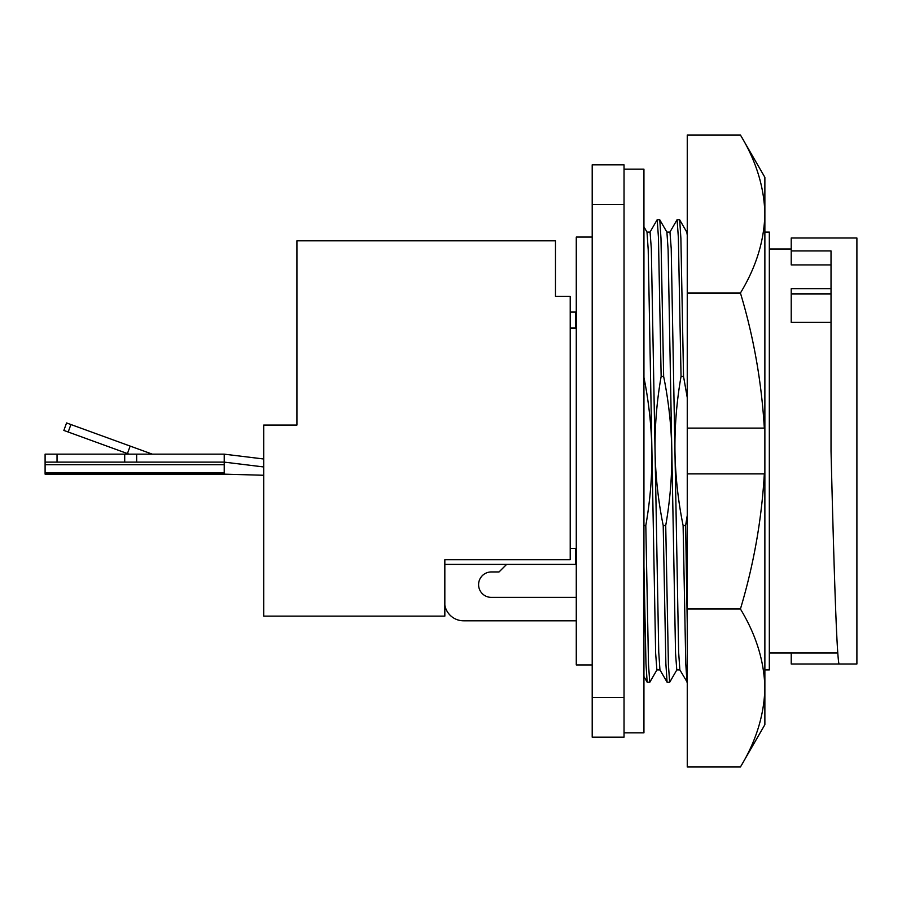<?xml version="1.0" encoding="UTF-8"?>
<svg xmlns="http://www.w3.org/2000/svg" width="902" height="902" viewBox="0 0 902 902"><rect width="100%" height="100%" fill="white"/><g stroke="black" fill="none" stroke-linecap="round" stroke-linejoin="round"><path stroke-width="1.35" d="M740.429 608.997C756.09 634.794 764.231 661.121 764.873 688L764.873 724.656L740.429 766.993L687.256 766.993L687.256 473.888L764.321 473.888C761.683 519.597 753.722 564.629 740.429 608.997L687.256 608.997M740.429 135.007C756.09 160.804 764.231 187.131 764.873 214L764.873 177.344L740.429 135.007L687.256 135.007L687.256 428.112L764.321 428.112C761.57 381.772 753.61 336.739 740.429 293.003L687.256 293.003M758.3 174.131L758.018 173.274M740.429 766.993C756.068 741.264 764.219 714.936 764.873 688L764.873 214C764.219 240.935 756.068 267.274 740.429 293.003M687.256 428.112L687.256 473.888M764.873 684.314L764.873 650.083M592.197 664.954L576.277 664.954L576.277 237.046L592.197 237.046M764.873 232.073L769.327 232.073L769.327 669.927L764.873 669.927M659.993 669.927L656.881 669.927L655.641 653.262L648.211 249.798L647.005 232.13L643.938 226.842M676.85 669.87L669.724 682.205L667.153 682.273L659.948 669.87L658.742 652.202L651.323 248.738L650.071 232.073L646.959 232.073M679.894 669.927L676.782 669.927L675.542 653.262L668.111 249.798L666.905 232.13L659.712 219.727L657.13 219.795L650.004 232.13M687.256 682.273L679.86 669.87L678.642 652.202L671.223 248.738L669.972 232.073L666.871 232.073M687.256 235.163L686.805 232.13L679.612 219.727L677.03 219.795L669.904 232.13M831.024 290.76L831.024 451C833.606 554.392 836.492 653.826 838.984 663.996L856.9 663.996L856.9 238.004L791.223 238.004L791.223 250.948L831.024 250.948L831.024 290.76M624.037 169.181L643.938 169.181L643.938 732.819L624.037 732.819M570.211 312.081L576.277 312.081M444.833 605.152A19.055 19.055 0 0 0 463.572 620.802L576.277 620.802M576.277 564.393L444.833 564.393M831.024 288.73L791.223 288.73L791.223 322.397L831.024 322.397M791.223 250.948L791.223 264.917L831.024 264.917M791.223 653.014L791.223 663.996L838.984 663.996M687.256 515.392L685.621 525.528L683.107 525.528C678.112 500.903 675.395 476.064 674.955 451C674.673 425.992 676.703 401.142 681.044 376.472L683.547 376.472L687.256 397.635M687.256 623.97L685.621 525.528M686.986 682.205L685.768 663.601L683.107 525.528M665.721 525.528L663.207 525.528C658.212 500.903 655.495 476.064 655.055 451C654.762 425.992 656.803 401.142 661.143 376.472L663.646 376.472C668.641 401.097 671.359 425.936 671.81 451C672.091 476.008 670.062 500.858 665.721 525.528L668.416 664.661L669.656 682.273M683.547 376.472L680.886 238.399L679.68 219.795M681.044 376.472L678.349 237.339L677.098 219.727M667.085 682.205L665.868 663.601L663.207 525.528M661.143 376.472L658.437 237.339L657.197 219.727M656.949 669.87L649.823 682.205L647.174 682.205L645.967 663.601L643.938 566.806M643.938 377.464C648.82 401.773 651.469 426.285 651.909 451C652.191 476.008 650.162 500.858 645.809 525.528L643.938 525.528M663.646 376.472L660.986 238.399L659.779 219.795M649.756 682.273L648.515 664.661L645.809 525.528M838.984 238.004L856.9 238.004M624.037 737.193L592.197 737.193L592.197 697.393L624.037 697.393L624.037 737.193M592.197 204.607L592.197 164.807L624.037 164.807L624.037 204.607L592.197 204.607L592.197 697.393M624.037 204.607L624.037 697.393M63.85 430.423L127.43 453.571L130.159 446.084L66.568 422.948L63.85 430.423M130.159 446.084L152.325 454.157M129.054 454.157L127.43 453.571M136.653 462.117L136.653 454.157L224.226 454.157L224.226 462.117L57.04 462.117L57.04 454.157L45.1 454.157L45.1 474.148L224.226 474.148L45.1 474.148M124.713 462.117L124.713 454.157L57.04 454.157M136.653 454.157L124.713 454.157M57.04 462.117L45.1 462.117M263.711 466.954L224.226 462.117L224.226 474.148L263.711 475.264M224.226 454.157L263.711 458.994M296.927 425.067L296.927 240.811L555.485 240.811L555.485 296.442L570.211 296.442L570.211 559.736L444.833 559.736L444.833 616.134L263.711 616.134L263.711 425.067L296.927 425.067L296.927 391.231M575.476 312.081L575.476 328.001L570.211 328.001M570.211 548.461L575.476 548.461L575.476 564.393M506.62 564.393L499.054 571.947L491.297 571.947A12.707 12.707 0 0 0 478.59 584.665A12.707 12.707 0 0 0 491.297 597.372L576.277 597.372M791.223 293.973L831.024 293.973M68.191 432.002L70.92 424.526M224.226 472.795L45.1 472.795M224.226 464.699L45.1 464.699M837.778 653.014L769.327 653.014M791.223 248.986L769.327 248.986M647.174 682.205L643.949 676.601"/></g></svg>
